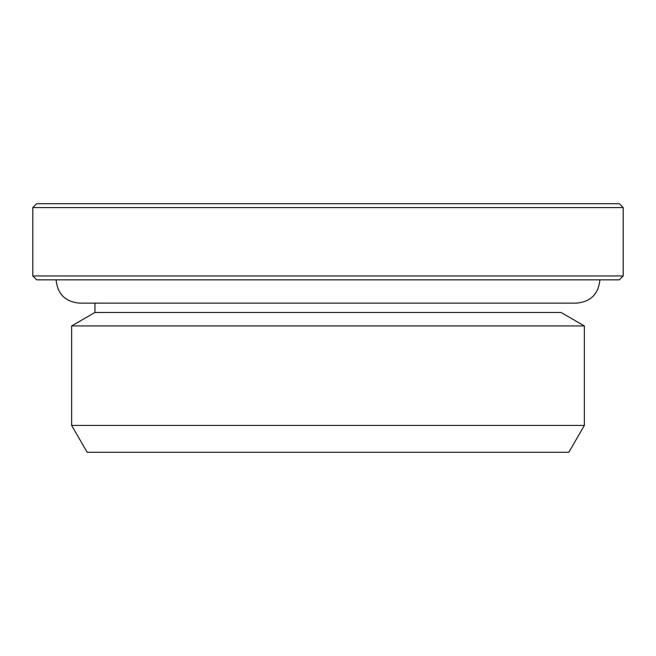 <?xml version="1.0" encoding="UTF-8"?>
<svg xmlns="http://www.w3.org/2000/svg" width="656" height="656" viewBox="0 0 656 656"><rect width="100%" height="100%" fill="white"/><g stroke="black" fill="none" stroke-linecap="round" stroke-linejoin="round"><path stroke-width="0.98" d="M568.842 452.296L87.158 452.296L71.643 425.416L584.357 425.416L568.842 452.296M94.948 303.138L94.948 312.461L561.052 312.461L584.357 325.917L71.643 325.917L71.643 425.416M619.313 279.833L36.687 279.833L32.8 275.955L623.2 275.955L619.313 279.833M32.8 207.591L36.687 203.704L619.313 203.704L623.2 207.591L32.8 207.591L32.8 275.955M584.357 325.917L584.357 425.416M94.948 312.461L71.643 325.917M623.2 207.591L623.2 275.955M561.052 303.138L576.583 303.138C590.744 301.76 598.51 293.995 599.896 279.833M56.104 279.833C57.49 293.995 65.256 301.76 79.409 303.138L576.591 303.138"/></g></svg>
